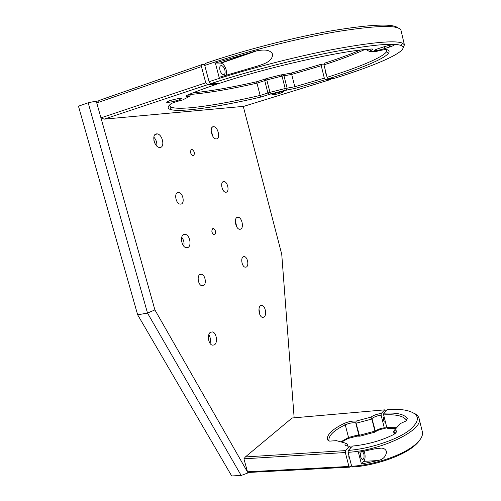 <?xml version="1.0" encoding="UTF-8"?>
<svg xmlns="http://www.w3.org/2000/svg" width="501" height="501" viewBox="0 0 501 501"><rect width="100%" height="100%" fill="white"/><g stroke="black" fill="none" stroke-linecap="round" stroke-linejoin="round"><path stroke-width="0.75" d="M226.421 75.05L226.233 70.046C225.106 66.295 223.427 63.978 221.198 63.095L215.367 63.007L219.125 77.329L257.564 66.057C263.294 64.122 272.287 61.892 272.676 54.308C269.657 48.616 261.935 50 256.831 50.808L215.367 63.007M224.88 70.065C224.154 67.654 223.077 66.163 221.642 65.6C219.908 65.493 219.344 67.009 219.939 70.134C220.672 72.545 221.749 74.029 223.164 74.593C224.911 74.693 225.481 73.184 224.88 70.065M210.714 83.68L219.544 83.316C268.43 67.04 342.114 50.576 371.053 49.01C372.481 48.916 373.063 49.073 372.794 49.486L369.331 51.365L375.618 51.572L378.837 50.801C383.202 49.781 385.914 49.399 386.979 49.643C389.152 50.432 389.653 51.622 388.494 53.219C384.305 58.98 359.411 69.119 328.124 78.857L333.359 78.644C377.854 64.905 411.615 49.994 401.188 45.51C393.629 42.648 370.283 44.902 331.161 52.279C293.141 59.738 245.628 72.138 210.714 83.68L209.055 81.694C244.501 69.921 292.841 57.296 331.493 49.762C371.26 42.328 394.938 40.124 402.541 43.149L404.407 44.858L403.111 47.964M401.069 30.642L401.019 30.429C398.896 24.756 377.378 25.188 336.472 31.713C296.429 38.564 243.041 52.236 204.759 65.443L209.055 81.694M204.759 65.443L205.36 63.408C241.563 50.883 291.45 37.938 330.322 31.024C370.208 24.336 392.797 23.309 398.088 27.956M328.124 78.857L327.072 77.329L323.99 64.842L324.272 63.276C338.087 58.811 350.093 54.409 360.282 50.069M379.063 48.378C376.063 49.361 374.535 50.062 374.485 50.488C375.612 50.895 378.969 50.269 384.561 48.61L389.665 46.988C392.728 45.992 394.293 45.272 394.362 44.827C393.254 44.414 389.878 45.052 384.236 46.725L379.063 48.378M364.709 49.568C353.819 54.509 340.242 59.6 323.99 64.842M327.072 77.329C357.902 67.691 382.351 57.64 386.359 51.904L386.684 49.586M368.529 49.204L366.807 50.019L369.331 51.365M366.807 50.019L366.657 49.374M274.892 93.455L271.868 94.777C272.989 95.008 275.957 94.432 280.773 93.048L283.835 91.714C282.727 91.483 279.746 92.059 274.892 93.455M169.488 100.732L166.526 102.21C168.267 102.63 172.25 101.928 178.469 100.112L181.481 98.616C179.759 98.19 175.763 98.897 169.488 100.732M169.488 105.072L169.551 105.705L171.066 107.101C179.458 110.846 218.474 105.147 260.414 95.372L269.983 92.328L285.175 88.508L294.607 86.779L324.329 78.181L325.381 79.709L295.221 88.408L284.75 90.418L271.166 93.831L260.551 97.125C218.048 107.051 178.444 112.932 169.833 109.268C167.34 108.216 167.691 106.406 170.879 103.845C172.062 103.024 174.88 102.022 179.333 100.826L182.614 99.968L189.347 96.486L186.184 96.399C185.652 96.136 186.247 95.635 187.975 94.889C195.572 91.67 205.009 88.17 216.294 84.393L216.557 83.435M205.028 64.541L202.072 64.554L201.458 66.589L96.762 102.949L100.951 117.86L205.748 82.797L207.414 84.769L104.139 119.138L243.793 106.337L330.654 79.484L325.381 79.709M100.951 117.86L104.139 119.138M324.329 78.181L321.241 65.725L291.507 74.48L282.032 76.114L266.814 79.935L257.251 83.072C231.124 89.028 208.948 92.817 190.718 94.432M284.75 90.418L285.175 88.508L282.032 76.114L280.823 74.956L291.35 73.065L321.536 64.159L321.241 65.725M271.166 93.831L269.983 92.328L266.814 79.935L267.215 78.369L280.823 74.956M189.823 94.113L190.944 94.088L190.837 93.7M192.81 92.898C210.821 91.069 232.082 87.362 256.606 81.782L267.215 78.369M190.944 94.088L189.347 96.486M207.414 84.769L216.294 84.393M201.458 66.589L205.748 82.797M96.762 102.949L98.916 100.513L202.072 64.554M325.143 69.514L325.03 71.906L326.314 74.267M324.116 64.153L321.536 64.159M330.779 78.751L330.654 79.484M214.597 234.806L213.983 234.831C211.585 232.815 211.228 230.723 212.912 228.55L213.507 228.525C215.906 230.523 216.269 232.621 214.597 234.806M193.323 155.767L192.904 155.767C190.223 153.6 189.791 151.465 191.601 149.367L192.002 149.373C194.676 151.521 195.121 153.657 193.323 155.767M243.43 256.706C240.38 257.639 241.833 266.664 245.114 267.177L246.191 267.089C249.21 266.069 247.732 257.138 244.463 256.631L243.43 256.706M223.465 181.581C220.083 182.082 221.924 191.789 225.488 192.215L226.283 192.196C229.633 191.601 227.761 181.995 224.216 181.569L223.465 181.581M177.886 192.522C173.922 193.135 175.795 203.538 179.972 204.114L181.043 204.095C184.969 203.368 183.059 193.085 178.895 192.509L177.886 192.522M200.212 274.354C196.668 275.469 198.058 285.082 201.872 285.758L203.293 285.658C206.813 284.443 205.372 274.936 201.577 274.266L200.212 274.354M237.336 217.302C233.723 218.11 235.589 228.732 239.44 229.258L240.493 229.201C244.068 228.281 242.171 217.778 238.332 217.259L237.336 217.302M183.999 234.437C179.646 235.445 181.481 246.943 186.121 247.688L187.606 247.626C191.921 246.473 190.023 235.119 185.401 234.387L183.999 234.437M156.487 133.88C151.49 134.124 154.114 146.868 159.274 147.438L160.201 147.457C165.142 147.056 162.474 134.468 157.327 133.899L156.487 133.88M213.307 126.69C209.211 126.866 211.685 138.508 215.9 138.902L216.551 138.909C220.597 138.614 218.098 127.097 213.896 126.703L213.307 126.69M210.727 332.132C206.913 333.772 208.184 344.312 212.311 345.164L214.234 344.945C218.016 343.172 216.689 332.777 212.581 331.938L210.727 332.132M260.745 305.585C257.545 306.931 258.954 316.738 262.436 317.352L263.82 317.183C266.989 315.73 265.549 306.042 262.079 305.428L260.745 305.585M259.887 314.734L258.973 308.973M210.019 343.317C210.877 340.254 210.476 337.373 208.823 334.687M208.692 340.254L208.385 338.012M294.15 417.809L281.744 254.264L243.273 106.381M137.656 314.816L231.694 475.95L241.188 475.468L147.513 313.081L88.176 102.786L78.469 106.187L137.656 314.816L147.513 313.081L154.903 309.906L247.995 472.906L241.188 475.468M88.176 102.786L96.236 101.083L154.903 309.906M98.534 100.939L96.236 101.083M248.822 472.186L247.995 472.906M213.044 136.679L211.146 130.611M156.794 146.023C157.151 142.666 156.162 139.71 153.826 137.155M154.897 143.33L153.913 140.399M183.786 246.141C184.462 242.885 183.773 239.941 181.719 237.299M182.189 243.417L181.494 240.43M236.779 226.928L235.364 220.878M361.315 451.864C360.469 453.136 360.288 454.927 360.77 457.25L362.179 459.574C363.839 459.473 364.396 457.57 363.845 453.862L362.605 451.633M361.421 464.02L358.428 452.34L374.898 448.846L381.43 448.107C383.929 448.22 385.626 449.384 386.534 451.595C386.039 456.511 383.152 459.498 377.873 460.563L361.421 464.02L363.795 461.346C365.141 459.379 365.442 456.574 364.684 452.929L364.146 451.338M395.433 433.246L395.427 432.789L393.567 431.493L394.231 434.154M406.399 420.64L406.298 420.045C403.443 415.893 395.896 414.183 383.647 414.903L383.81 413.206C396.479 412.436 404.307 414.177 407.275 418.441L405.979 420.984L400.18 423.652L394.801 429.839C396.999 430.647 397.024 431.937 394.876 433.703L392.859 434.937C380.503 440.924 367.033 444.631 352.46 446.065L348.314 450.412C369.462 448.821 395.846 440.185 408.628 430.835C420.953 420.677 420.251 413.87 406.511 410.413C401.195 409.342 394.757 409.092 387.204 409.649L383.81 413.206M396.116 428.274L387.592 428.286L386.835 427.591L396.617 427.697M386.835 427.591L383.647 414.903M413.951 413.15C416.851 414.559 418.573 416.369 419.112 418.592C423.815 429.77 382.413 450.267 348.082 452.34L351.683 466.293C373.201 465.003 400.518 455.973 413.338 446.109C420.251 440.805 423.264 436.058 422.374 431.868L422.324 431.662M419.838 439.953C418.335 442.352 415.899 444.819 412.536 447.349C400.048 456.968 373.521 465.742 352.585 466.995L351.683 466.293M348.082 452.34L348.314 450.412M394.75 429.82L393.567 431.493M386.622 426.758L385.044 428.493C380.735 429.1 377.328 430.321 374.823 432.15L360.012 436.183L358.973 435.513L359.38 435.3L355.96 422.844L356.155 421.078L370.859 417.164L371.867 419.043L356.286 423.188M360.012 436.183L357.05 436.12L348.107 438.494L341.588 442.076M340.805 441.863L348.521 437.486L356.242 435.432L358.973 435.513L355.723 422.813C352.547 422.506 349.059 423.176 345.264 424.817C333.829 430.346 328.387 435.632 328.932 440.667L329.107 441.03M345.327 452.522L243.937 458.822L247.494 471.817L249.598 472.405L349.83 467.151L348.921 466.45L345.327 452.522L345.552 450.599L349.748 446.234L347.537 446.09C345.126 445.614 344.425 444.625 345.421 443.122L336.371 440.655L329.583 441.124L327.31 439.759C326.777 434.567 332.42 429.125 344.231 423.433C348.502 421.585 352.479 420.802 356.155 421.078M247.494 471.817L348.921 466.45M243.937 458.822L245.371 456.95L345.552 450.599M355.96 422.844L356.067 421.886M359.38 435.3L375.593 430.941C377.71 429.388 380.603 428.342 384.273 427.798L381.092 415.135C377.19 415.742 374.203 416.845 372.13 418.441L371.36 417.815M381.092 415.135L381.261 413.438C376.821 414.102 373.358 415.342 370.859 417.164M375.18 431.298L374.905 431.824L375.343 431.148L371.967 418.585M374.93 431.154L371.867 419.043M245.371 456.95L292.102 417.991L384.693 409.862L381.261 413.438M384.693 409.862L385.626 411.302M384.129 416.832C383.453 417.458 383.284 418.667 383.628 420.464C384.142 422.08 384.718 422.493 385.357 421.704M385.044 428.493L384.273 427.798M374.905 431.824L374.679 432.269M359.649 435.895L359.204 435.557M349.83 467.151L351.445 465.379M349.178 456.574L348.809 456.467M347.988 446.153L347.249 443.992L346.899 445.959M347.249 443.992L345.421 443.122M349.748 446.234L350.85 447.75M347.631 446.103L347.124 444.149L346.26 443.517M348.828 455.209L348.978 457.513L349.823 459.073M253.832 51.528L220.565 63.007M384.117 46.762L384.561 48.61M389.277 45.347L389.665 46.988M369.369 49.136L371.128 50.526M269.582 94.47L267.947 93.148L264.785 80.799L265.636 79.052M295.221 88.408L291.35 73.065M286.284 90.268L287.148 88.32L284.023 75.977L282.376 74.849M260.551 97.125L256.606 81.782M188.445 94.689L187.599 96.53M377.873 460.563L363.795 461.346M394.581 433.922L394.005 431.637L394.801 429.839M406.411 420.502L407.275 418.441M328.944 440.698L327.31 439.759M348.107 438.494L348.521 437.486L345.264 424.817L344.231 423.433M220.196 66.094L221.642 65.6M404.407 44.858L401.019 30.429M256.831 50.808L221.198 63.095M401.188 45.51L402.541 43.149M386.866 49.981L386.772 49.599M386.359 51.904L388.494 53.219M371.986 48.985L372.794 49.486M171.066 107.101L169.833 109.268M186.679 95.516L186.184 96.399M260.576 305.685L262.079 305.428M210.52 332.251L212.581 331.938M212.249 127.204L213.896 126.703M154.991 134.619L157.327 133.899M183.134 234.906L185.401 234.387M236.716 217.634L238.332 217.259M199.711 274.636L201.577 274.266M176.928 193.023L178.895 192.509M222.745 181.951L224.216 181.569M243.048 256.919L244.463 256.631M192.002 149.373L191.025 149.655M213.507 228.525L212.556 228.744M422.374 431.868L419.112 418.592M381.43 448.107L376.858 448.395M412.536 447.349L413.338 446.109M375.593 430.941L374.823 432.15"/></g></svg>
